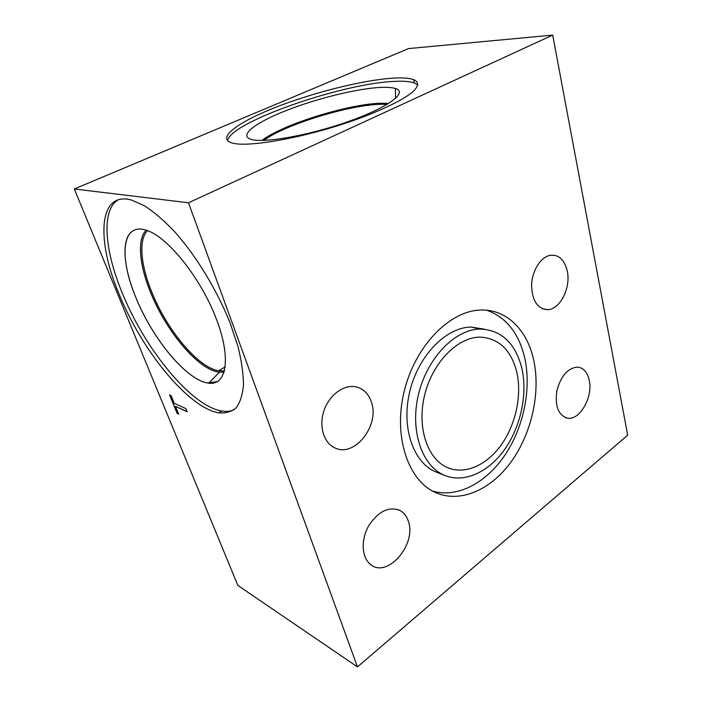 <?xml version="1.0" encoding="UTF-8"?>
<svg xmlns="http://www.w3.org/2000/svg" width="702" height="702" viewBox="0 0 702 702"><rect width="100%" height="100%" fill="white"/><g stroke="black" fill="none" stroke-linecap="round" stroke-linejoin="round"><path stroke-width="1.05" d="M185.907 408.625L187.162 411.741L175.518 406.414L178.65 414.119L177.115 413.408L169.568 394.884L171.095 395.568L174.263 403.352L185.907 408.625M177.115 413.408L169.787 394.98M178.571 413.934L177.264 413.32M175.518 406.414L187.092 411.556M627.685 435.17L357.476 666.9L237.89 585.468L74.315 188.987L408.503 48.587L552.693 35.1L627.685 435.17M371.455 402.264C379.949 425.693 354.168 458.283 334.494 447.692C323.508 442.576 318.664 425.658 324.122 410.249C329.466 394.805 343.831 384.38 355.677 386.793C363.364 388.557 368.62 393.708 371.455 402.264M589.232 380.256C593.225 397.156 579.598 420.963 567.242 418.102C558.283 415.093 554.826 406.01 556.861 390.847C560.889 375.903 567.786 367.988 577.544 367.12C583.511 367.822 587.407 372.2 589.232 380.256M567.26 270.972C571.042 287.601 560.196 309.406 547.753 309.679C537.407 308.915 532.011 300.64 531.572 284.863C532.107 270.603 540.83 256.95 550.245 255.3C558.836 254.475 564.505 259.696 567.26 270.972M408.371 521.332C417.032 544.673 386.504 579.606 369.963 563.969C361.442 556.835 360.881 539.083 368.919 525.403C378.817 510.854 389.347 505.958 400.509 510.723C404.212 512.96 406.835 516.496 408.371 521.332M516.733 371.893C522.007 394.533 516.102 423.28 502.027 443.778C487.96 464.233 466.47 474.736 448.85 468.155C428.08 460.652 416.558 428.448 424.543 395.524C432.318 362.565 457.695 336.907 480.221 337.127C498.815 338.276 510.986 349.859 516.733 371.893M486.697 310.223C506.054 317.146 518.69 332.906 524.631 357.502C531.607 388.294 523.876 426.684 505.186 454.764C486.486 482.739 457.458 498.402 432.502 491.049M436.846 472.306L436.328 472.104C413.566 463.294 400.974 427.851 409.731 391.707C418.278 355.519 446.103 327.299 471.051 327.053L484.292 329.159M521.84 368.19C515.347 343.024 501.412 329.975 480.045 329.036C455.072 329.326 427.114 357.88 418.48 394.445C409.635 430.975 422.192 466.707 444.971 475.517C464.785 483.424 489.092 471.814 505.019 448.938C520.945 426 527.711 393.699 521.84 368.19M533.59 359.652C540.803 392.014 531.932 432.678 511.53 461.284C491.154 489.803 460.021 503.843 435.038 492.33C407.976 480.168 393.278 436.486 404.062 391.874C414.628 347.218 448.183 312.083 478.65 310.17C505.361 307.932 526.948 329.089 533.59 359.652M357.476 666.9L188.478 202.773L552.693 35.1M263.847 140.418C284.854 124.623 349.377 104.791 380.949 104.265L387.223 104.344M227.65 140.725C229.756 122.35 341.62 83.503 393.998 81.423C403.211 80.906 410.012 81.423 414.399 82.959L417.874 85.091M393.146 78.15C402.369 77.597 409.169 78.071 413.548 79.563C418.997 81.871 418.962 86.056 412.82 91.822C403.229 99.833 381.897 110.328 354.264 120.217C304.422 137.925 246.455 148.078 231.572 142.804C216.234 137.82 238.882 121.621 276.535 106.985C314.198 92.295 363.294 80.002 393.146 78.15M380.361 87.425C387.039 87.101 392.067 87.46 395.445 88.522C408.388 92.252 388.539 107.371 348.297 121.551C308.187 135.784 261.609 143.761 250.219 139.093C238.908 134.863 256.853 121.92 287.188 110.153C317.497 98.35 356.958 88.619 380.361 87.425M381.318 103.238L388.785 103.387L381.318 103.238C348.903 103.808 282.327 124.465 262.013 140.453C282.336 124.465 348.903 103.817 381.318 103.238M234.108 409.722C230.51 411.381 226.377 411.811 221.709 411.012C191.286 406.107 144.998 349.359 122.192 292.822C104.616 250.588 100.983 209.714 118.305 199.78M119.173 294.322C96.455 240.997 97.973 190.962 131.283 199.973L144.463 205.756C154.186 212.109 164.4 220.919 175.088 232.169C196.525 256.441 217.041 290.286 230.037 322.788L237.864 346.121C241.506 360.74 243.383 373.639 243.489 384.819C242.602 394.77 240.172 402.43 236.197 407.801C231.458 411.793 225.632 413.478 218.717 412.837C188.399 407.809 142.111 350.93 119.173 294.322M217.559 381.581L207.485 382.95C185.767 379.387 151.895 337.89 135.583 296.779C119.366 258.02 121.525 223.675 144.568 229.721C165.242 234.187 199.421 275.526 215.628 317.102C232.072 358.696 226.562 387.021 207.45 382.967C185.74 379.405 151.869 337.908 135.556 296.788C122.666 265.347 120.928 236.118 134.073 230.238M224.596 370.7L223.227 370.902L222.876 372.2L224.245 371.999L218.217 372.025C197.306 368.945 165.102 329.852 149.974 290.926C139.242 264.189 137.039 239.005 146.235 230.186M222.876 372.2L218.261 371.999C197.35 368.919 165.137 329.835 150.009 290.9C139.303 264.198 137.092 239.031 146.253 230.195M223.227 370.902L218.629 370.717C197.955 367.69 166.128 329.08 151.211 290.628C140.628 264.215 138.496 239.356 147.587 230.651M188.478 202.773L74.315 188.987M565.101 417.488L567.242 418.102M542.049 308.617L547.753 309.679M397.815 509.494L400.509 510.723M480.045 329.036L471.051 327.053M444.971 475.517L436.328 472.104M413.548 79.563L414.399 82.959M395.507 98.482L395.445 88.522M218.717 412.837L221.709 411.012M219.498 372.2L208.643 383.125M218.629 370.717L225.298 366.839"/></g></svg>
